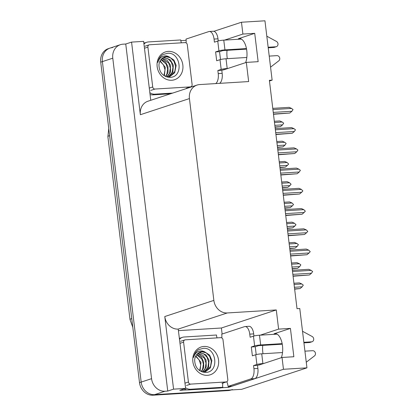 <?xml version="1.0" encoding="UTF-8"?>
<svg xmlns="http://www.w3.org/2000/svg" width="416" height="416" viewBox="0 0 416 416"><rect width="100%" height="100%" fill="white"/><g stroke="black" fill="none" stroke-linecap="round" stroke-linejoin="round"><path stroke-width="0.62" d="M258.383 365.045A14.357 6.828 -93.5 0 0 258.664 365.04A14.357 6.828 -93.5 0 0 259.501 364.879L282.038 357.464L283.468 369.283L306.951 367.848L241.66 389.319L154.591 394.654A13.463 11.752 -108.2 0 1 141.17 382.096L102.383 61.615A13.463 11.752 -108.2 0 1 109.996 48.1A13.463 11.752 -108.2 0 1 112.596 47.606M262.751 345.384A14.357 6.828 -93.5 0 0 262.792 352.18A14.357 6.828 -93.5 0 0 263.021 353.735M222.674 69.976A14.357 6.828 -93.5 0 0 222.955 69.971A14.357 6.828 -93.5 0 0 223.792 69.81L246.329 62.4L248.654 81.567L199.644 84.573A13.463 11.752 71.8 0 0 197.044 85.067A13.463 11.752 71.8 0 0 189.431 98.576L213.855 300.394A13.463 11.752 71.8 0 0 227.282 312.957L276.286 309.951L221.395 328.006L222.123 334.017M227.313 58.666A14.357 6.828 86.5 0 1 227.084 57.117A14.357 6.828 86.5 0 1 227.042 50.32M269.459 81.011L272.132 80.132L264.95 20.8L241.472 22.24L242.902 34.06L254.722 33.337L238.42 38.698A14.357 6.828 86.5 0 1 239.257 38.537A14.357 6.828 86.5 0 1 246.085 46.956A14.357 6.828 86.5 0 1 245.601 62.639M228.457 386.365L228.576 387.338L221.25 387.79M178.63 330.626L221.395 328.006M187.07 389.88L179.8 390.328L185.624 388.414L178.209 329.092A13.463 11.752 71.8 0 1 164.783 316.534L173.571 389.147L185.624 388.414M143.816 42.91L145.028 42.838M180.856 40.643L186.139 40.321M150.758 100.292L143.629 41.366L131.57 42.104L140.358 114.717A13.463 11.752 71.8 0 1 147.971 101.208L197.044 85.067M125.752 44.018L167.747 391.066L164.991 391.232A13.463 11.752 -108.2 0 1 151.564 378.674L112.783 58.193A13.463 11.752 -108.2 0 1 120.396 44.684A13.463 11.752 -108.2 0 1 122.99 44.184L125.752 44.018L131.57 42.104M241.472 22.24L213.918 31.299M283.468 369.283L228.576 387.338M173.571 389.147L167.747 391.066M306.951 367.848L299.77 308.516L297.014 308.682L269.376 80.298L272.132 80.132M276.286 309.951L278.611 329.124L260.229 335.171M242.902 34.06L224.52 40.108M282.038 357.464L293.857 356.741L290.425 328.401L278.611 329.124M254.722 33.337L258.149 61.672L246.329 62.4M281.304 357.703A14.357 6.828 -93.5 0 0 281.788 342.02A14.357 6.828 -93.5 0 0 274.96 333.601A14.357 6.828 -93.5 0 0 274.123 333.762L275.813 333.658M290.425 328.401L274.123 333.762M232.435 389.548A13.463 11.752 -108.2 0 1 229.84 390.047L154.591 394.654A13.463 11.752 -108.2 0 1 141.17 382.096L102.383 61.615A13.463 11.752 -108.2 0 1 109.996 48.1L120.396 44.684M231.176 389.964L230.776 390.094A13.463 11.752 -108.2 0 1 228.176 390.593L152.932 395.2A13.463 11.752 -108.2 0 1 139.506 382.642L100.719 62.161A13.463 11.752 -108.2 0 1 108.337 48.651L109.996 48.1M294.648 289.156L300.066 288.569L294.616 288.902M294.081 284.45L301.824 283.972L303.285 285.132L302.167 286.806L294.419 287.284M301.824 283.972L299.38 282.901L293.93 283.239M300.066 288.569L302.167 286.806M292.516 271.518L311.163 270.379L308.719 269.308L292.365 270.306M311.163 270.379L312.624 271.534L311.506 273.213L292.859 274.352M293.082 276.229L309.405 274.976L293.051 275.974M309.405 274.976L311.506 273.213M186.103 42.853A8.975 4.269 86.5 0 0 186.03 39.078L208.822 31.585A8.975 4.269 86.5 0 1 209.347 31.481A8.975 4.269 86.5 0 1 214.053 39.073L214.427 42.172L217.755 41.075L218.93 50.82A4.488 0.489 -6.9 0 1 224.952 49.894L246.454 48.573M268.154 47.247L275.818 46.779L273.738 47.46L268.221 47.798M218.93 50.82L215.608 51.912L216.679 60.767L220.002 59.675L221.182 69.415L217.854 70.507L218.234 73.606A8.975 4.269 86.5 0 1 215.654 83.59M246.558 49.124L222.872 50.575L219.544 51.672L215.608 51.912M219.544 51.672L220.496 59.53M209.347 31.481L213.283 31.242A8.975 4.269 86.5 0 1 217.989 38.828L218.244 40.934M225.872 69.129L221.796 70.268L222.17 73.367A8.975 4.269 86.5 0 1 219.596 83.351M221.796 70.268L217.854 70.507M143.858 43.28A8.975 7.831 71.8 0 1 144.128 43.16A8.975 7.831 -108.2 0 1 144.685 42.947L146.765 42.266A8.975 7.831 -108.2 0 1 148.496 41.933L180.799 39.957A8.975 7.831 -108.2 0 0 181.36 42.822M143.952 44.028A8.975 7.831 -108.2 0 1 146.765 42.266M187.138 88.327A8.975 7.831 -108.2 0 1 187.216 87.984M150.062 94.52A8.975 7.831 71.8 0 0 152.74 94.864L154.82 94.182L172.656 93.09M152.74 94.864L170.576 93.772M154.82 94.182A8.975 7.831 -108.2 0 1 149.838 92.669M191.084 86.689A8.975 4.269 86.5 0 1 191.22 86.986M221.182 69.415A4.488 0.489 -6.9 0 1 227.204 68.489L227.952 68.442M270.561 67.148L278.782 60.83A2.865 2.501 -108.2 0 0 279.573 57.58A2.865 2.501 -108.2 0 0 276.89 55.635L269.225 56.103M246.828 57.476L226.023 58.75A4.488 0.489 173.1 0 0 220.002 59.675M241.348 39.073L223.772 40.149A4.488 0.489 173.1 0 0 217.755 41.075M273.738 47.46A2.865 2.501 71.8 0 0 274.29 47.356L276.37 46.67A2.865 2.501 -108.2 0 1 275.818 46.779M266.817 36.202L276.437 41.423A2.865 2.501 -108.2 0 1 278.013 44.216A2.865 2.501 -108.2 0 1 276.37 46.67M292.198 268.913L297.617 268.325L292.167 268.658M291.626 264.207L299.374 263.728L300.836 264.888L299.718 266.562L291.97 267.041M299.374 263.728L296.93 262.657L291.481 262.995M297.617 268.325L299.718 266.562M289.749 248.669L295.168 248.082L289.718 248.414M289.177 243.963L296.925 243.485L298.386 244.644L297.268 246.319L289.52 246.797M296.925 243.485L294.481 242.414L289.032 242.752M295.168 248.082L297.268 246.319M287.3 228.426L292.718 227.838L287.269 228.171M286.728 223.72L294.476 223.241L295.979 224.76L294.819 226.075L287.071 226.554M294.476 223.241L292.032 222.17L286.582 222.508M292.718 227.838L294.819 226.075M284.851 208.182L290.269 207.594L284.82 207.927M284.279 203.476L292.027 202.998L293.53 204.516L292.37 205.832L284.622 206.31M292.027 202.998L289.583 201.926L284.133 202.259M290.269 207.594L292.37 205.832M290.066 251.274L308.714 250.136L306.27 249.064L289.916 250.063M308.714 250.136L310.216 251.654L309.057 252.97L290.404 254.108M290.633 255.986L306.956 254.732L290.602 255.731M306.956 254.732L309.057 252.97M287.612 231.031L306.264 229.892L303.82 228.821L287.466 229.819M306.264 229.892L307.767 231.41L306.608 232.726L287.955 233.865M288.184 235.742L304.507 234.489L288.153 235.487M304.507 234.489L306.608 232.726M285.163 210.787L303.815 209.648L301.371 208.577L285.017 209.576M303.815 209.648L305.318 211.167L304.153 212.482L285.506 213.621M285.735 215.498L302.052 214.245L285.704 215.244M302.052 214.245L304.153 212.482M282.714 190.544L301.361 189.405L298.917 188.334L282.568 189.332M301.361 189.405L302.869 190.923L301.704 192.239L283.057 193.378M283.286 195.255L299.603 194.002L283.254 195M299.603 194.002L301.704 192.239M168.251 51.386A14.628 12.771 -108.2 0 1 182.842 65.036A14.628 12.771 -108.2 0 1 171.746 80.257A14.628 12.771 -108.2 0 1 157.154 66.607A14.628 12.771 -108.2 0 1 168.251 51.386M169.728 77.371C184.018 77.501 180.877 52.062 167.684 53.274L162.921 54.564C160.233 56.347 158.543 58.968 157.862 62.421C159.401 57.606 162.401 55.463 166.863 55.983L168.678 56.618A10.145 8.856 71.8 0 0 166.707 56.498A10.145 8.856 71.8 0 0 164.752 56.872A10.145 8.856 71.8 0 0 158.954 65.031C159.26 72.42 162.848 76.534 169.728 77.371M166.754 76.929L169.946 76.518L174.684 72.764L176.166 65.338L173.898 60.018L168.678 56.618M169.614 76.617L174.788 71.516L175.594 66.368L174.013 61.36L170.534 57.824L166.135 56.685L164.507 56.956M168.241 76.887L172.146 72.384L172.952 67.236L171.371 62.228L167.892 58.692L163.207 57.574M167.814 77.199L168.277 76.996M168.594 76.84L172.848 72.062L173.316 65.151L170.342 59.857L164.154 57.335L163.524 57.392M166.795 76.934L169.504 73.252L170.31 68.104L168.735 63.097L162.001 58.453M167.164 76.944L170.529 72.025L170.373 64.99L167.18 60.252L162.292 58.209M165.495 76.44L166.863 74.121L167.669 68.973L166.093 63.965L160.888 59.649M165.844 76.596L167.996 72.514L167.976 66.648L165.656 62.228L161.153 59.316M163.961 75.561L165.032 69.841L163.452 64.834L159.905 61.261M164.367 75.826L165.272 67.288L160.134 60.809M154.95 89.045A2.241 1.96 -108.2 0 1 152.714 86.954L147.888 47.102A2.241 1.96 -108.2 0 1 149.157 44.85A2.241 1.96 -108.2 0 1 149.594 44.767L185.047 42.598A2.241 1.96 -108.2 0 1 187.283 44.689L192.109 84.542A2.241 1.96 -108.2 0 1 190.84 86.793A2.241 1.96 -108.2 0 1 190.408 86.876L154.95 89.045L150.79 90.412M221.811 337.917A8.975 4.269 86.5 0 0 221.738 334.142L244.53 326.648A8.975 4.269 86.5 0 1 245.05 326.55A8.975 4.269 86.5 0 1 249.761 334.136L250.136 337.236L253.458 336.144L254.639 345.883A4.488 0.489 -6.9 0 1 260.66 344.958L282.162 343.642M303.857 342.311L311.522 341.843L309.447 342.529L303.924 342.867M254.639 345.883L251.311 346.975L252.382 355.831L255.71 354.739L256.89 364.478L253.562 365.576L253.937 368.675A8.975 4.269 86.5 0 1 250.853 378.898L228.062 386.391L232.003 386.152L254.79 378.654A8.975 4.269 86.5 0 0 257.878 368.43L257.504 365.331L253.562 365.576M282.266 344.193L258.58 345.644L255.252 346.736L251.311 346.975M255.252 346.736L256.204 354.598M245.05 326.55L248.992 326.305A8.975 4.269 86.5 0 1 253.698 333.897L253.952 336.003M179.566 338.348A8.975 7.831 71.8 0 1 179.837 338.224A8.975 7.831 -108.2 0 1 180.393 338.016L182.473 337.329A8.975 7.831 -108.2 0 1 184.205 337.002L216.507 335.02A8.975 7.831 -108.2 0 0 217.064 337.891M179.655 339.092A8.975 7.831 -108.2 0 1 182.473 337.329M184.184 388.887A8.975 7.831 71.8 0 0 188.448 389.932L220.75 387.951L222.83 387.27A8.975 7.831 -108.2 0 1 222.919 383.048M188.448 389.932L190.528 389.246L222.83 387.27M190.528 389.246A8.975 7.831 -108.2 0 1 185.541 387.738M226.793 381.753A8.975 4.269 86.5 0 1 228.062 386.391M261.576 364.192L257.504 365.331M256.89 364.478A4.488 0.489 -6.9 0 1 262.907 363.553L263.656 363.506M306.264 362.211L314.491 355.898A2.865 2.501 -108.2 0 0 315.281 352.643A2.865 2.501 -108.2 0 0 312.593 350.698L304.928 351.166M282.532 352.539L261.732 353.813A4.488 0.489 173.1 0 0 255.71 354.739M277.056 334.142L259.48 335.218A4.488 0.489 173.1 0 0 253.458 336.144M309.447 342.529A2.865 2.501 71.8 0 0 309.998 342.42L312.078 341.739A2.865 2.501 -108.2 0 1 311.522 341.843M302.52 331.266L312.14 336.492A2.865 2.501 -108.2 0 1 313.721 339.284A2.865 2.501 -108.2 0 1 312.078 341.739M203.96 346.45A14.628 12.771 -108.2 0 1 218.551 360.1A14.628 12.771 -108.2 0 1 207.454 375.326A14.628 12.771 -108.2 0 1 192.863 361.676A14.628 12.771 -108.2 0 1 203.96 346.45M205.436 372.434C219.726 372.57 216.585 347.126 203.388 348.338L198.63 349.627C195.941 351.411 194.251 354.032 193.565 357.49C195.109 352.674 198.11 350.527 202.571 351.047L204.386 351.681A10.145 8.856 71.8 0 0 202.415 351.562A10.145 8.856 71.8 0 0 200.455 351.936A10.145 8.856 71.8 0 0 194.657 360.095C194.964 367.484 198.557 371.597 205.436 372.434M202.462 371.998L205.655 371.582L210.392 367.827L211.869 360.407L209.607 355.082L204.386 351.681M205.322 371.68L210.491 366.579L211.302 361.431L209.721 356.429L206.237 352.888L201.843 351.749L200.21 352.019M203.949 371.956L207.849 367.448L208.66 362.3L207.08 357.297L203.596 353.761L198.916 352.638M203.523 372.263L203.986 372.065M204.298 371.909L208.556 367.125L209.024 360.22L206.05 354.926L199.862 352.399L199.233 352.461M202.498 371.998L205.213 368.316L206.019 363.168L204.438 358.166L197.704 353.522M202.868 372.008L206.232 367.089L206.081 360.053L202.888 355.321L198 353.272M201.204 371.509L202.571 369.184L203.377 364.036L201.802 359.034L196.596 354.718M201.547 371.66L203.7 367.578L203.679 361.712L201.365 357.297L196.862 354.385M199.67 370.625L200.736 364.905L199.16 359.902L195.614 356.325M200.075 370.895L200.98 362.357L195.842 355.878M190.658 384.114A2.241 1.96 -108.2 0 1 188.417 382.018L183.596 342.17A2.241 1.96 -108.2 0 1 184.865 339.919A2.241 1.96 -108.2 0 1 185.297 339.836L220.756 337.662A2.241 1.96 -108.2 0 1 222.992 339.758L227.817 379.605A2.241 1.96 -108.2 0 1 226.543 381.857A2.241 1.96 -108.2 0 1 226.112 381.94L190.658 384.114L186.498 385.481M282.402 187.938L287.815 187.351L282.37 187.684M281.83 183.232L289.578 182.754L291.08 184.272L289.916 185.588L282.173 186.066M289.578 182.754L287.134 181.683L281.684 182.016M287.815 187.351L289.916 185.588M279.947 167.695L285.366 167.107L279.921 167.44M279.38 162.989L287.123 162.51L288.631 164.029L287.466 165.344L279.724 165.823M287.123 162.51L284.679 161.439L279.235 161.772M285.366 167.107L287.466 165.344M277.498 147.451L282.916 146.864L277.467 147.196M276.931 142.745L284.674 142.267L286.135 143.426L285.017 145.101L277.274 145.579M284.674 142.267L282.23 141.196L276.786 141.528M282.916 146.864L285.017 145.101M275.049 127.208L280.467 126.62L275.018 126.953M274.482 122.502L282.225 122.023L283.686 123.178L282.568 124.857L274.825 125.336M282.225 122.023L279.781 120.952L274.331 121.285M280.467 126.62L282.568 124.857M280.264 170.3L298.912 169.161L296.468 168.09L280.119 169.088M298.912 169.161L300.373 170.316L299.255 171.995L280.608 173.134M280.836 175.011L297.154 173.758L280.805 174.756M297.154 173.758L299.255 171.995M277.815 150.056L296.462 148.918L294.018 147.846L277.67 148.845M296.462 148.918L297.924 150.072L296.806 151.752L278.158 152.89M278.387 154.768L294.705 153.514L278.356 154.513M294.705 153.514L296.806 151.752M275.366 129.813L294.013 128.674L291.569 127.603L275.22 128.601M294.013 128.674L295.474 129.828L294.356 131.508L275.709 132.647M275.933 134.524L292.256 133.271L275.907 134.269M292.256 133.271L294.356 131.508M272.917 109.569L291.564 108.43L289.12 107.359L272.771 108.358M291.564 108.43L293.025 109.585L291.907 111.264L273.26 112.403M273.484 114.28L289.806 113.027L273.452 114.026M289.806 113.027L291.907 111.264M238.42 38.698L240.105 38.594M112.783 58.193L100.719 62.161M151.564 378.674L139.506 382.642M164.991 391.232L152.932 395.2M213.855 300.394L164.783 316.534M189.431 98.576L140.358 114.717M227.282 312.957L178.209 329.092M132.808 327.314L130.026 319.613A15.704 1.711 -6.9 0 1 131.752 318.594M109.611 135.637A15.704 1.711 173.1 0 0 107.884 136.656L108.753 128.539M228.176 390.593L229.84 390.047M217.989 38.828L214.053 39.073M218.234 73.606L222.17 73.367M227.204 68.489L226.023 58.75M224.952 49.894L223.772 40.149M152.714 86.954L149.282 88.083M190.408 86.876L186.248 88.244M147.888 47.102L144.456 48.23M253.698 333.897L249.761 334.136M253.937 368.675L257.878 368.43M250.853 378.898L254.79 378.654M262.907 363.553L261.732 353.813M260.66 344.958L259.48 335.218M188.417 382.018L184.99 383.146M226.112 381.94L221.952 383.308M183.596 342.17L180.164 343.299M130.026 319.613L107.884 136.656M190.84 86.793L186.68 88.161M149.157 44.85L145.002 46.218M226.543 381.857L222.388 383.224M184.865 339.919L180.705 341.286"/></g></svg>
